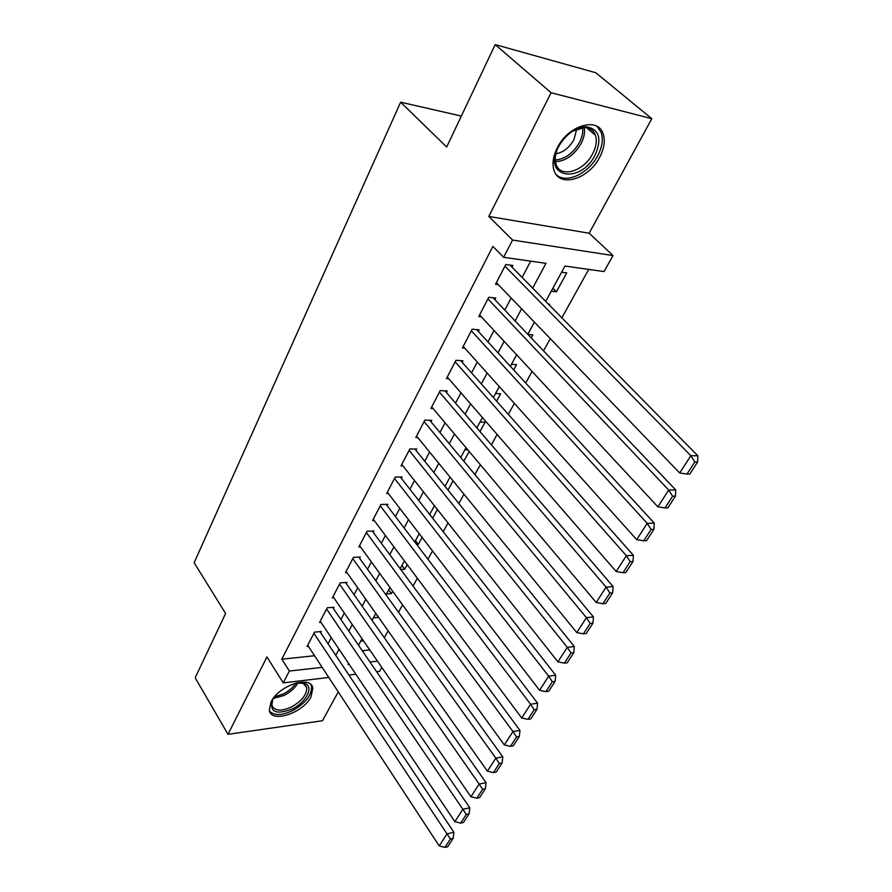<?xml version="1.0" encoding="UTF-8"?>
<svg xmlns="http://www.w3.org/2000/svg" width="892" height="892" viewBox="0 0 892 892"><rect width="100%" height="100%" fill="white"/><g stroke="black" fill="none" stroke-linecap="round" stroke-linejoin="round"><path stroke-width="1.34" d="M311.018 696.797L312.824 688.133C311.297 674.865 278.717 685.357 270.99 701.959L269.317 710.255C271.101 723.691 303.235 713.043 311.018 696.797M599.68 157.248C604.14 148.641 605.322 140.925 603.237 134.112C598.443 116.417 568.182 125.136 557.299 147.86C553.14 156.223 552.037 163.649 553.965 170.138C558.894 188.179 588.642 179.448 599.68 157.248M381.776 667.383L379.501 671.431L376.669 671.765M461.342 116.06L400.631 102.201L194.144 562.729L225.609 613.495L195.17 677.753L227.995 734.317L322.491 720.736L338.258 691.902M400.631 102.201L446.669 147.013L495.205 44.6L595.778 72.731L651.818 118.692L551.111 92.735L488.805 216.444L512.565 240.06L613.027 255.569L604.04 271.581L564.959 266.028L545.714 301.385M488.805 216.444L589.166 233.225L651.818 118.692M589.166 233.225L613.027 255.569M384.329 637.78L388.165 630.867M398.501 612.235L402.582 604.888M413.029 586.044L417.356 578.25M427.926 559.206L432.508 550.955M443.19 531.699L448.04 522.946M458.845 503.478L463.985 494.224M474.901 474.533L480.342 464.743M491.38 444.829L497.134 434.471M508.306 414.334L514.383 403.396M525.678 383.025L532.1 371.462M543.529 350.846L550.308 338.648M561.871 317.786L588.72 269.406M495.205 44.6L551.111 92.735M320.652 632.718L321.276 631.514L314.553 632.127L307.082 646.477L308.398 646.343M333.34 608.478L333.976 607.251L327.219 607.775L319.581 622.449L320.953 622.337M346.319 583.669L346.977 582.409L340.187 582.844L332.37 597.874L333.809 597.763M359.599 558.28L360.279 556.998L353.466 557.333L345.46 572.709L346.966 572.619M373.202 532.29L373.893 530.974L367.058 531.197L358.863 546.952L360.435 546.885M387.139 505.664L387.842 504.315L380.984 504.437L372.588 520.571L374.25 520.527M401.4 478.402L402.125 477.019L395.245 477.019L386.649 493.555L388.388 493.532M416.029 450.449L416.765 449.033L409.863 448.932L401.043 465.869L402.894 465.88M431.014 421.805L431.773 420.355L424.848 420.121L415.806 437.493L417.768 437.537M446.39 392.435L447.16 390.952L440.213 390.584L430.947 408.402L433.021 408.48M462.145 362.319L462.948 360.792L455.979 360.29L446.468 378.554L448.687 378.687M478.324 331.411L479.138 329.85L472.158 329.193L462.402 347.947L464.765 348.136M494.915 299.69L495.762 298.084L488.76 297.281L478.748 316.526L481.29 316.794M552.85 288.272L556.396 291.818L566.743 272.896L561.603 272.194M549.227 304.952L549.595 304.272L548.424 304.139M531.219 337.89L532.87 334.857L527.897 334.4M513.692 369.946L516.568 364.683L511.45 364.315M496.621 401.166L500.657 393.785L495.551 393.506M479.996 431.572L485.137 422.172L480.041 422.005M463.795 461.197L469.136 451.43M448.018 490.065L453.069 480.833M432.62 518.219L437.392 509.488M415.449 540.63L418.315 544.388L422.117 537.43M401.902 565.495L404.712 569.274L407.22 564.681M388.667 589.813L391.41 593.604L392.681 591.273M375.722 613.584L378.498 617.208M362.263 650.725L369.756 649.933M551.267 291.182L556.396 291.818M464.899 449.802L467.821 449.847M416.687 544.466L418.315 544.388M400.776 569.509L404.712 569.274M386.403 593.961L391.41 593.604M373.413 617.822L378.409 617.387M360.714 641.147L363.512 640.869M532.68 288.149L545.993 263.33L503.634 257.297L492.875 246.393L281.816 659.188L314.553 655.743M328.055 643.801L331.289 637.713M340.911 619.539L344.345 613.06M354.068 594.696L357.714 587.817M367.526 569.274L371.395 561.971M381.319 543.239L385.422 535.49M395.446 516.568L399.783 508.362M409.907 489.251L414.512 480.565M424.737 461.242L429.61 452.054M439.946 432.531L445.086 422.83M455.533 403.095L460.974 392.837M471.533 372.889L477.265 362.063M487.946 341.904L494.001 330.464M504.794 310.082L511.183 298.017M522.099 277.412L530.707 261.155M511.963 267.132L512.822 265.47L505.809 264.511L495.517 284.28L498.271 284.615M328.791 677.463L283.243 682.882L266.964 656.958L227.995 734.317M283.243 682.882L289.365 671.052L322.168 667.361M281.816 659.188L289.365 671.052M503.634 257.297L512.565 240.06M355.83 674.252L348.939 675.066M348.571 663.447L348.025 664.451L349.162 664.328M369.968 661.987L377.483 661.139M534.408 322.135L527.796 334.288M516.624 354.804L510.358 366.322M499.308 386.604L493.376 397.509M482.449 417.567L476.83 427.892M466.025 447.728L460.718 457.485M450.025 477.108L445.008 486.341M434.437 505.753L429.688 514.472M419.229 533.672L414.747 541.912M404.399 560.912L400.173 568.683M389.938 587.482L385.946 594.808M375.811 613.417L372.053 620.319M362.029 638.728L358.495 645.217M335.771 655.352L339.038 649.253M348.794 631.057L352.273 624.567M362.141 606.192L365.832 599.301M375.788 580.725L379.713 573.411M389.771 554.646L393.93 546.896M404.098 527.93L408.503 519.713M418.783 500.557L423.444 491.86M433.824 472.492L438.764 463.294M449.256 443.725L454.474 433.991M465.078 414.211L470.597 403.92M481.323 383.928L487.143 373.057M497.992 352.842L504.136 341.38M515.097 320.93L521.586 308.833M504.939 266.173L690.843 455.7L697.856 455.801L509.945 265.08M496.376 282.641L679.693 473.005L690.843 455.7L694.823 461.967L686.985 474.065L689.784 474.065L697.633 462L694.823 461.967M697.856 455.801L697.633 462M686.985 474.065L679.693 473.005M558.437 146.89C565.818 134.291 575.095 127.567 586.278 126.731C599.223 129.173 602.167 138.617 595.109 155.052C580.469 184.767 542.18 177.642 558.303 147.158L558.437 146.89M557.199 149.522C555.125 155.03 554.735 159.891 556.05 164.117C560.02 178.545 583.859 171.587 592.656 153.77C596.191 146.901 597.116 140.746 595.455 135.305C593.626 130.377 589.958 127.79 584.438 127.556L572.72 131.124M576.689 129.139L573.969 139.643C569.33 147.715 563.309 152.432 555.883 153.792M556.318 174.698C565.963 184.198 588.631 173.628 597.751 155.643C602.167 147.091 603.327 139.431 601.253 132.663L597.194 126.486M296.233 682.96L305.019 683.439C314.174 686.896 306.134 702.461 292.041 709.073C275.717 715.094 269.228 712.028 272.573 699.863L274.39 696.92M272.618 699.785L271.882 705.148C274.257 711.002 280.69 711.66 291.205 707.1C301.819 701.123 306.982 694.578 306.703 687.487L303.191 683.372L299.545 682.57M269.54 711.091C274 715.752 281.604 715.64 292.32 710.757C305.488 703.331 311.888 695.225 311.542 686.416L310.884 684.61M487.913 298.898L668.699 490.043L675.723 489.964L493.098 297.783M479.573 314.932L657.883 506.823L668.699 490.043L672.635 496.197L665.019 507.938L667.829 507.871L675.445 496.153L672.635 496.197M675.723 489.964L675.445 496.153M665.019 507.938L657.883 506.823M471.333 330.765L647.213 523.359L654.249 523.113L476.674 329.616M463.204 346.397L636.71 539.649L647.213 523.359L651.093 529.413L643.712 540.808L646.522 540.675L653.914 529.302L651.093 529.413M654.249 523.113L653.914 529.302M643.712 540.808L636.71 539.649M455.176 361.817L626.362 555.705L633.387 555.303L460.651 360.624M447.26 377.048L616.16 571.527L626.362 555.705L630.187 561.659L623.017 572.72L625.827 572.53L633.008 561.481L630.187 561.659M633.387 555.303L633.008 561.481M623.017 572.72L616.16 571.527M439.433 392.079L606.103 587.126L613.127 586.568L445.008 390.841M431.717 406.919L596.191 602.49L606.103 587.126L609.883 592.979L602.914 603.728L605.724 603.471L612.704 592.745L609.883 592.979M613.127 586.568L612.704 592.745M602.914 603.728L596.191 602.49M424.09 421.582L586.423 617.643L593.448 616.952L429.754 420.288M416.564 436.054L576.789 632.584L586.423 617.643L590.158 623.408L583.379 633.855L586.189 633.554L592.968 623.118L590.158 623.408M593.448 616.952L592.968 623.118M583.379 633.855L576.789 632.584M409.127 450.348L567.29 647.324L574.303 646.499L414.858 449.01M401.779 464.464L557.924 661.842L567.29 647.324L570.98 652.989L564.391 663.146L567.201 662.789L573.79 652.654L570.98 652.989M574.303 646.499L573.79 652.654M564.391 663.146L557.924 661.842M394.52 478.413L548.68 676.169L555.694 675.222L400.33 477.019M387.351 492.183L539.571 690.308L548.68 676.169L552.326 681.756L545.926 691.634L548.725 691.233L555.136 681.365L552.326 681.756M555.694 675.222L555.136 681.365M545.926 691.634L539.571 690.308M380.271 505.797L530.584 704.245L537.586 703.175L386.136 504.348M373.28 519.244L521.72 717.993L530.584 704.245L534.185 709.742L527.952 719.353L530.751 718.896L536.984 709.296L534.185 709.742M537.586 703.175L536.984 709.296M527.952 719.353L521.72 717.993M366.367 532.524L512.967 731.563L519.958 730.381L372.276 531.03M359.543 545.648L504.337 744.943L512.967 731.563L516.535 736.97L510.469 746.336L513.257 745.835L519.334 736.491L516.535 736.97M519.958 730.381L519.334 736.491M510.469 746.336L504.337 744.943M352.797 558.615L495.818 758.155L502.798 756.862L358.729 557.076M346.129 571.438L487.422 771.19L495.818 758.155L499.342 763.485L493.432 772.595L496.22 772.059L502.129 762.961L499.342 763.485M502.798 756.862L502.129 762.961M493.432 772.595L487.422 771.19M339.529 584.104L479.127 784.046L486.084 782.663L345.505 582.509M333.017 596.625L470.931 796.746L479.127 784.046L482.605 789.297L476.852 798.184L479.628 797.604L485.393 788.74L482.605 789.297M486.084 782.663L485.393 788.74M476.852 798.184L470.931 796.746M326.583 609.002L462.859 809.278L469.794 807.795L332.571 607.352M320.217 621.233L454.875 821.655L462.859 809.278L466.293 814.452L460.685 823.104L463.461 822.491L469.069 813.85L466.293 814.452M469.794 807.795L469.069 813.85M460.685 823.104L454.875 821.655M313.928 633.331L447.003 833.864L453.928 832.292L319.938 631.636M307.707 645.295L439.221 845.928L447.003 833.864L450.404 838.971L444.941 847.4L447.706 846.753L453.169 838.335L450.404 838.971M453.928 832.292L453.169 838.335M444.941 847.4L439.221 845.928M584.327 127.556C585.085 132.529 584.004 137.87 581.071 143.579C574.247 155.085 565.718 161.118 555.482 161.686M555.303 160.002C565.037 159.155 573.077 153.324 579.432 142.497C582.13 137.245 583.212 132.295 582.654 127.634M298.028 682.692C295.185 687.866 290.491 692.136 283.957 695.492L273.376 698.447M274.513 696.775L283.21 694.054C288.852 691.188 293.133 687.498 296.055 683.016M584.438 127.556L586.278 126.731M586.724 127.779L595.455 135.305M303.191 683.372L305.019 683.439M304.585 684.164L306.703 687.487"/></g></svg>
